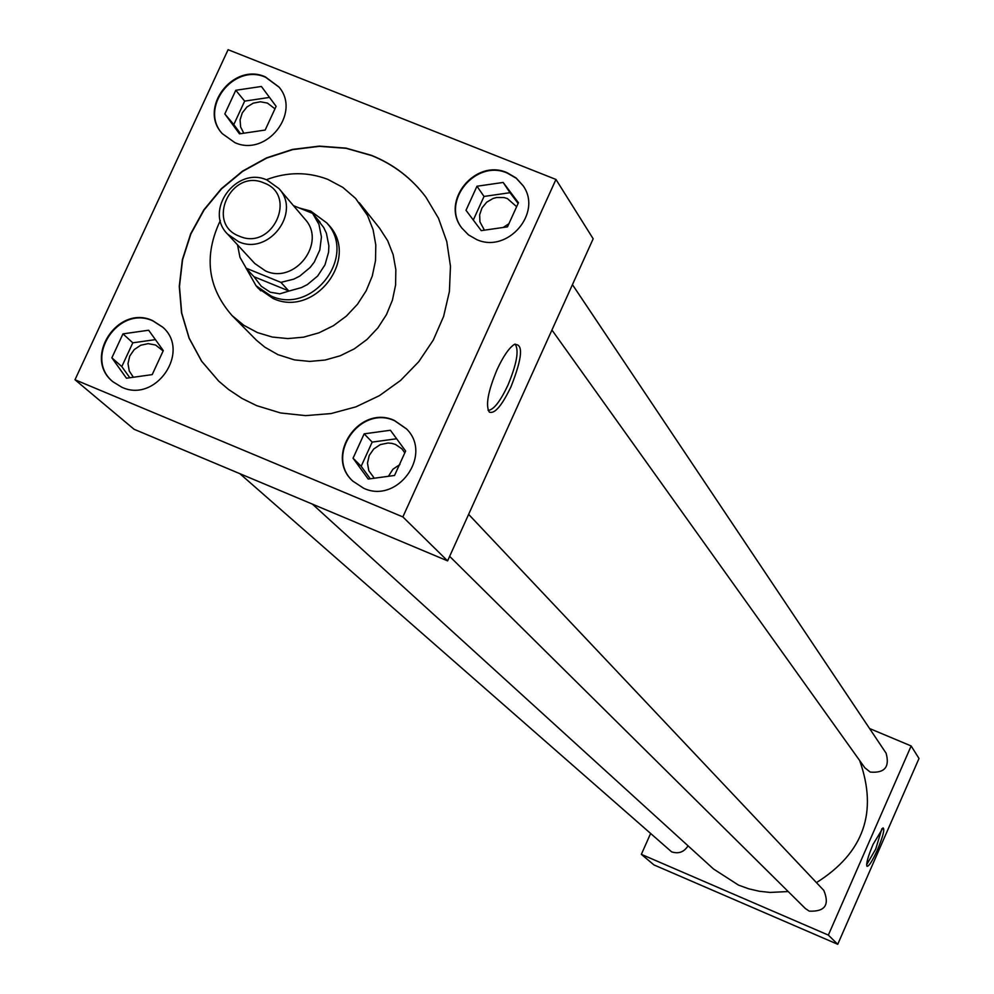 <?xml version="1.0" encoding="UTF-8"?>
<svg xmlns="http://www.w3.org/2000/svg" width="994" height="994" viewBox="0 0 994 994"><rect width="100%" height="100%" fill="white"/><g stroke="black" fill="none" stroke-linecap="round" stroke-linejoin="round"><path stroke-width="1.49" d="M510.953 386.852C522.546 357.38 523.614 343.265 514.134 344.533C508.841 348.186 503.175 356.473 497.149 369.42C488.017 391.276 485.407 405.49 489.296 412.088C494.602 414.212 501.821 405.8 510.953 386.852M488.129 410.298L488.675 410.348C494.068 409.329 500.454 401.004 507.847 385.374C516.855 363.754 519.253 349.975 515.041 344.036M877.441 849.882C883.057 836.352 884.921 829.021 883.032 827.878L873.08 844.366C868.06 856.331 866.022 863.637 866.967 866.271C868.868 866.544 872.359 861.077 877.441 849.882M866.631 864.73L875.714 849.087L881.889 828.685M163.14 350.944L155.611 345.042L148.218 343.638L140.688 345.253L134.19 349.627L129.729 356.076L128.002 363.618L129.282 371.06L133.37 377.26M404.806 452.866L401.899 448.828L395.537 444.467L391.847 443.361L387.983 443.013L380.317 444.604L373.719 448.99L369.209 455.5L367.482 463.129L368.811 470.709L374.278 478.213M399.923 464.533L392.928 469.218L388.393 476.3M274.978 108.818L267.436 103.09L260.403 101.773L253.209 103.165L246.86 107.054L242.275 112.894L240.088 119.864L240.623 126.971L243.791 133.208M152.567 320.577C117.677 304.114 82.626 358.113 112.931 381.758L121.753 387.2C155.884 403.527 191.233 351.404 162.606 327.051L152.567 320.577M162.792 327.237L152.952 320.938C118.211 304.537 83.148 358.151 113.13 381.932M394.394 420.462C359.604 404.049 324.106 455.886 352.895 481.171L363.568 488.203C397.451 504.405 433.21 454.879 406.484 428.861L394.394 420.462M406.633 429.023L394.705 420.797C360.052 404.434 324.541 455.948 353.056 481.332M265.286 76.849C233.081 62.162 198.117 108.259 222.258 133.631L234.87 142.627C266.417 157.189 301.517 112.732 278.879 86.938L265.286 76.849M279.053 87.161L265.634 77.296C233.578 62.672 198.626 108.371 222.445 133.842M508.916 223.712L503.188 227.477M516.631 206.702L507.35 198.539L503.908 197.533L496.652 197.495L493.099 198.452L486.725 202.18L482.028 207.87L479.655 214.729L479.94 221.848L484.389 230.161M507.114 172.707C475.38 158.27 440.205 201.31 461.887 228.098L468.447 234.857L476.698 239.579C507.661 253.83 542.886 212.716 522.993 185.58L516.072 177.938L507.114 172.707M523.117 185.791L516.259 178.286L507.387 173.13C475.778 158.742 440.64 201.459 462.036 228.297M551.931 330.02L864.867 767.815L870.21 772.077C884.635 773.307 889.928 767.008 886.089 753.191L572.445 284.644M239.827 473.653L671.609 851.846C678.567 854.107 684.046 852.106 688.034 845.819M449.648 556.354L805.339 908.504L809.24 911.138C824.958 911.821 829.816 904.925 823.815 890.425L468.621 514.358M220.333 220.519C203.584 255.818 207.498 287.502 232.074 315.583L243.878 325.349L257.471 332.592L272.269 337.041L287.825 338.581L303.568 337.165L318.937 332.828L333.388 325.721L346.372 316.092L357.442 304.313L366.177 290.795L372.278 276.034L375.521 260.565L375.794 244.946L373.098 229.738L367.519 215.487L355.616 198.427L342.843 187.394L327.883 179.405C307.742 171.701 287.216 171.813 266.293 179.74M232.074 315.583L256.539 340.321L264.826 347.167L277.935 354.659L294.448 359.89L309.693 361.418L325.125 360.039L340.184 355.79L354.336 348.832L367.059 339.414L377.894 327.883L386.455 314.638L392.419 300.163L395.587 285.005L395.836 269.685L393.177 254.762L387.71 240.784L379.621 228.247L359.294 202.701M371.495 155.362L345.999 148.118L319.31 146.118L292.472 149.411L266.529 157.872L242.511 171.142L221.327 188.698L203.82 209.883L190.649 233.851L182.362 259.683L179.268 286.371L181.529 312.874L189.059 338.146L201.583 361.182L218.643 381.062L228.521 389.449L242.039 398.445L256.676 405.651L280.532 412.957L305.618 415.629L331.052 413.566L355.951 406.844L379.41 395.662L400.607 380.429L418.772 361.679L433.285 340.085L443.61 316.427L449.4 291.515L450.468 266.268L446.778 241.554L438.491 218.245L425.904 197.16C411.702 178.224 393.574 164.296 371.495 155.362M425.979 197.259C411.789 178.386 393.686 164.495 371.657 155.573L346.173 148.33L319.484 146.329L292.671 149.622L266.74 158.058L242.735 171.316L221.55 188.872L204.043 210.032L190.873 233.975L182.561 259.794L179.467 286.471L181.703 312.961L189.208 338.221L201.707 361.257L218.73 381.149M312.427 504.132L713.555 869.029L738.505 885.107L748.681 888.798L759.254 891.245L770.064 892.438L788.205 891.543M816.447 882.622C863.674 852.927 878.075 812.235 859.661 760.534M255.893 285.589L258.229 288.297L273.139 298.511C314.626 318.005 359.99 258.664 329.089 225.427L326.678 222.78M650.374 834.016L641.354 854.355L828.35 935.093L911.15 745.96L869.588 728.527M447.598 560.877L593.169 238.784L555.957 179.442L228.086 49.7L74.997 379.745L134.078 429.271L447.598 560.877L402.868 516.917L555.957 179.442M911.15 745.96L919.003 758.484L837.731 944.3L653.928 864.904L641.354 854.355M828.35 935.093L837.731 944.3M74.997 379.745L402.868 516.917M489.172 229.477L507.487 226.856L518.433 202.739L503.15 182.449L476.971 186.238L466.012 210.293L481.233 230.62L499.535 227.999M470.609 216.431L476.623 224.458M473.653 193.519L469.33 203.012M518.11 203.447L510.009 192.699L484.028 196.452L473.293 220.034M484.028 196.452L476.971 186.238M495.223 183.604L484.886 185.095M510.009 192.699L503.15 182.449M513.811 196.601L507.772 188.587M510.804 219.55L515.128 210.032M247.245 132.699L265.162 130.052L276.121 106.333L261.397 86.466L235.777 90.28L224.818 113.937L239.479 133.842L257.384 131.208M376.167 477.965L394.531 475.467L405.627 451.04L390.406 430.253L364.152 433.844L353.056 458.209L368.215 479.046L386.554 476.548M134.24 377.136L152.206 374.614L163.302 350.584L148.653 330.232L122.958 333.872L111.862 357.828L126.462 378.217L144.403 375.707M229.254 119.963L235.044 127.816M269.536 97.412L244.661 101.115L233.801 124.585L240.511 133.693M233.801 124.585L224.818 113.937M232.459 97.437L228.135 106.78M244.661 101.115L235.777 90.28M253.632 87.621L243.518 89.125M271.66 100.319L265.845 92.467M268.479 122.871L272.803 113.515M357.629 464.509L363.618 472.734M396.681 438.752L372.178 442.106L361.182 466.273L370.265 478.76M361.182 466.273L353.056 458.209M360.797 441.224L356.411 450.829M372.178 442.106L364.152 433.844M382.454 431.346L372.091 432.763M401.017 444.74L395.003 436.54M397.886 468.075L402.272 458.433M116.273 363.99L122.038 372.042M155.511 339.613L132.811 342.818L121.815 366.587L129.804 377.757M121.815 366.587L111.862 357.828M119.603 341.116L115.229 350.571M132.811 342.818L122.958 333.872M140.875 331.337L130.736 332.766M158.866 344.421L153.076 336.382M155.561 367.345L159.947 357.852M239.38 236.199C272.393 251.122 298.138 195.135 263.957 182.946C231.055 168.16 205.298 223.836 239.38 236.199M267.026 180.026L278.941 188.574C301.555 212.468 268.691 255.769 238.585 241.691L227.601 234.124C203.584 210.666 236.299 165.824 267.026 180.026M227.601 234.124L254.812 263.534L265.535 270.94C294.969 284.719 327.014 242.461 304.897 219.078L278.941 188.574M299.169 207.957L310.724 211.076L326.802 222.942C357.666 256.129 312.364 315.409 270.927 295.939L256.03 285.738L246.077 268.069M289.03 291.031L279.799 293.839L270.219 292.199L261.298 286.284L253.992 276.73L289.03 291.031L301.443 287.589L307.394 284.557L317.67 276.009L324.976 264.864L328.579 252.24L328.865 245.754L326.405 233.217L323.696 227.477L312.886 213.698M302.598 209.336L311.967 213.114M237.516 244.835L239.964 257.309L246.201 268.218L280.904 282.371L293.802 279.14L299.79 276.083L310.153 267.461L314.253 262.118L319.807 250.003L321.435 236.994L318.95 224.383L312.613 213.375L293.478 205.659M280.904 282.371L288.645 290.807M320.105 222.296L312.613 213.375M253.992 276.73L246.164 268.355M488.054 410.075L488.675 410.348M326.802 222.942L331.25 228.26M308.202 211.2L310.724 211.076M256.03 285.738L260.788 290.795"/></g></svg>
